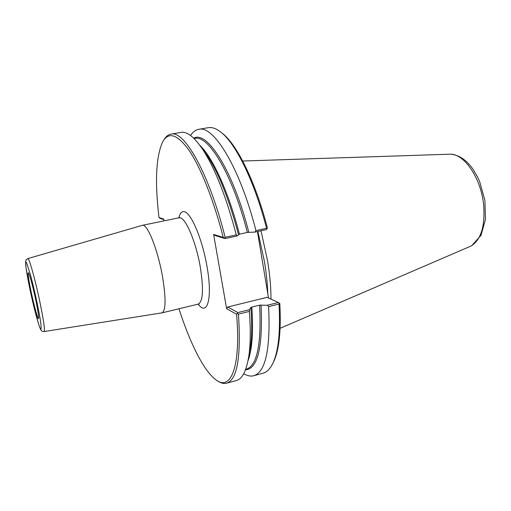 <?xml version="1.0" encoding="UTF-8"?>
<svg xmlns="http://www.w3.org/2000/svg" width="511" height="511" viewBox="0 0 511 511"><rect width="100%" height="100%" fill="white"/><g stroke="black" fill="none" stroke-linecap="round" stroke-linejoin="round"><path stroke-width="0.77" d="M44.15 331.543L161.987 312.86C165.998 310.452 166.081 297.887 162.243 275.154C157.42 248.531 147.111 223.326 142.416 225.313L27.837 258.579L25.997 260.099L25.595 261.562L25.959 267.374L30.36 291.283L38.082 322.39C40.005 328.452 40.663 329.518 40.848 329.793C41.429 331.032 42.534 331.62 44.15 331.543C45.089 330.189 43.607 320.046 39.711 301.107C35.074 279.012 28.967 257.352 27.837 258.579M178.971 308.759C189.868 342.804 203.806 371.024 215.872 379.769C230.57 391.413 241.147 367.62 236.574 314.252L226.622 308.701L213.617 234.434L223.25 237.404C213.726 200.12 200.766 167.736 189.294 150.694C177.458 134.265 168.585 131.308 162.683 141.822C155.97 156.487 154.744 181.75 159.01 217.603L160.243 218.478L163.827 219.589M164.057 220.854L163.724 219.059L159.01 217.603M31.184 292.094C34.077 305.808 37.955 319.771 38.568 318.494C38.957 317.05 37.98 310.682 35.636 299.389C32.845 286.173 29.191 272.88 28.348 272.759C27.69 273.391 28.635 279.836 31.184 292.094M236.574 314.252L237.858 312.572L227.721 306.996L226.622 308.701M227.721 306.996L267.049 297.357L278.412 302.499L267.272 305.265L259.626 305.15L251.827 307.085L250.907 307.501L249.54 309.672L237.858 312.572M237.481 313.518L238.439 314.131L249.362 311.41L249.54 309.672M217.756 380.976C220.937 383.167 223.895 383.908 226.622 383.199C237.264 379.807 241.198 356.78 238.439 314.131M267.272 305.265L268.62 306.613L279.019 304.026L279.364 303.1L278.412 302.499M243.76 373.656C247.311 375.853 250.645 376.543 253.756 375.732C265.618 372.002 270.568 348.962 268.62 306.613M279.364 303.1L279.817 303.489C281.171 329.716 279.3 348.726 274.203 360.523L273.417 362.075C278.584 350.118 280.45 330.764 279.019 304.026M267.132 228.8L266.55 228.296L255.941 230.602L255.046 232.071L266.403 229.592L267.368 227.817C255.819 183.091 238.011 146.548 223.658 134.399L221.308 132.496M266.55 228.296C254.868 182.804 236.791 145.603 222.285 133.326C217.066 128.823 212.391 126.939 208.252 127.686L198.677 129.34C195.521 129.935 192.8 131.979 190.52 135.479M255.941 230.602C239.895 167.404 213.451 124.914 198.677 129.34M272.887 363.244L274.203 360.523M257.442 231.547L268.511 298.015M213.617 234.434L215.227 235.552L225.057 238.605L223.25 237.404M225.057 238.605L236.963 236.012L236.293 234.875L225.147 237.296L224.418 238.1M225.147 237.296C209.101 173.267 184.158 129.947 170.949 134.144C168.176 134.661 165.82 136.59 163.871 139.925M236.963 236.012L239.423 234.179L247.375 232.448L255.046 232.071M253.756 375.732L263.12 373.158C267.183 372.072 270.619 368.374 273.417 362.075M226.622 383.199L236.433 380.503C242.572 378.881 246.775 370.207 249.042 354.468C250.55 343.015 250.658 328.662 249.362 311.41M265.503 279.951L259.524 244.066M236.293 234.875C226.533 197.859 215.591 169.767 203.467 150.592C194.71 137.318 187.218 131.257 180.977 132.406L170.949 134.144M280.105 328.317L471.116 246.002C481.253 239.55 485.393 225.504 483.54 203.857C480.685 177.822 464.32 154.086 450.593 154.175L242.706 161.022M270.99 299.139C270.996 287.61 269.853 274.829 267.56 260.795L261.019 230.768M179.763 217.482L178.939 217.788L180.236 217.852C186.132 218.817 196.026 242.342 200.21 266.544C203.748 289.002 203.091 301.522 198.236 304.115L199.118 304.039M198.159 304.128C207.434 316.884 212.8 298.092 206.917 266.046C202.254 238.861 191.005 212.57 184.311 211.701C181.775 211.164 179.955 213.202 178.863 217.801M30.187 290.459C33.796 307.507 38.568 325.539 40.401 328.809C41.493 330.534 41.41 326.893 40.101 318.615C38.082 306.619 34.045 288.242 30.571 275.218L26.591 262.731C25.844 261.53 25.55 262.271 25.703 264.966C26.329 270.664 27.824 279.166 30.187 290.459M245.472 369.875C257.761 368.846 262.954 347.218 261.051 304.99M249.042 354.468L250.499 347.071C251.897 336.455 252.038 323.265 250.907 307.501M248.812 232.256C232.971 170.176 207.032 130.273 193.682 138.174M247.375 232.448C232.396 173.874 208.162 134.367 194.64 138.436L194.052 138.538M239.423 234.179C228.596 191.957 212.576 157.267 199.903 145.399M238.471 234.504C229.426 200.484 219.251 174.538 207.932 156.666L202.497 149.103M267.802 293.768C267.451 283.784 266.327 273.034 264.423 261.517L257.876 231.451M245.657 369.383L246.225 369.229C257.065 365.787 261.53 344.427 259.626 305.15M248.027 360.689C252.191 349.588 253.462 331.722 251.827 307.085M178.939 217.788L142.416 225.313M198.236 304.115L161.987 312.86M223.658 134.399L222.285 133.326M203.467 150.592L207.932 156.666L202.497 149.097M451.27 154.226C459.389 155.267 466.549 160.141 472.732 168.841L477.466 176.774L479.586 181.373L484.913 200.414L485.45 219.494L480.998 235.386L471.71 245.67"/></g></svg>
